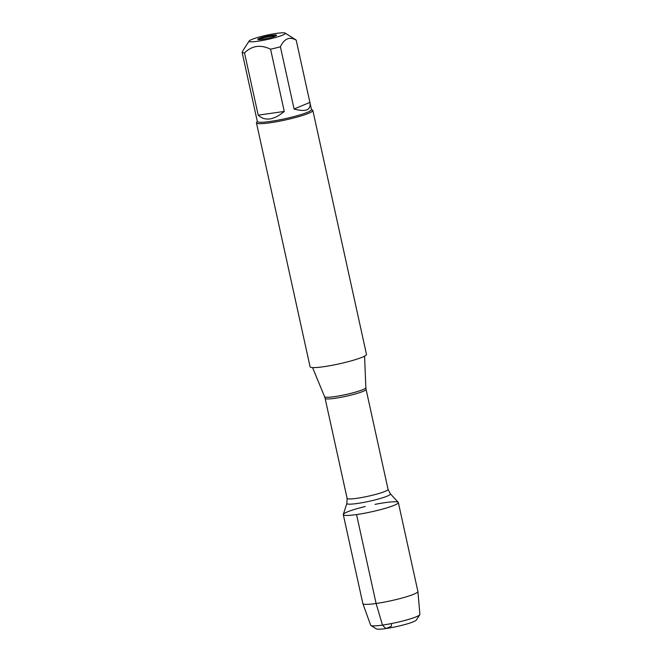 <?xml version="1.0" encoding="UTF-8"?>
<svg xmlns="http://www.w3.org/2000/svg" width="662" height="662" viewBox="0 0 662 662"><rect width="100%" height="100%" fill="white"/><g stroke="black" fill="none" stroke-linecap="round" stroke-linejoin="round"><path stroke-width="0.99" d="M256.451 122.875L310.081 366.798A28.88 3.368 -12.4 0 0 339.002 363.893A28.88 3.368 -12.4 0 0 366.483 354.402L312.853 110.48A28.88 3.368 167.6 0 1 298.81 116.595A28.88 3.368 167.6 0 1 270.022 122.801A28.88 3.368 167.6 0 1 256.451 122.875A28.88 3.368 167.6 0 1 256.558 122.453L257.286 121.328M356.545 514.573A28.185 3.285 167.6 0 1 343.313 514.424L346.871 503.352A22.318 2.607 167.6 0 0 357.348 503.476A22.318 2.607 167.6 0 0 380.228 498.494A22.318 2.607 167.6 0 0 390.365 493.794L398.234 502.342A28.185 3.285 167.6 0 1 385.441 508.284A28.185 3.285 167.6 0 1 356.545 514.573L376.099 603.496L382.487 625.093L385.789 628.569L391.366 626.244L391.556 623.53M311.438 109.42L312.58 110.132A28.88 3.368 167.6 0 1 312.853 110.48M262.326 39.348A9.624 1.125 167.6 0 1 257.841 39.439A9.624 1.125 167.6 0 1 262.21 37.411A9.624 1.125 167.6 0 1 272.074 35.268A9.624 1.125 167.6 0 1 276.6 35.318A9.624 1.125 167.6 0 1 262.326 39.348M276.6 33.373A18.553 2.168 -12.4 0 0 249.152 41.011A18.553 2.168 -12.4 0 0 268.151 39.315A18.553 2.168 -12.4 0 0 285.14 33.1A18.553 2.168 -12.4 0 0 276.6 33.373M310.006 102.891L309.89 102.411L294.085 109.015C305.728 112.159 311.032 110.115 310.006 102.891L311.479 109.602A27.721 3.236 167.6 0 1 285.099 118.713A27.721 3.236 167.6 0 1 257.328 121.51L242.11 52.232A27.721 3.236 -12.4 0 0 244.518 52.91C251.883 45.645 260.563 44.404 270.576 49.195A27.721 3.236 -12.4 0 0 280.398 46.77C284.346 38.537 289.608 36.336 296.204 40.159A27.721 3.236 -12.4 0 0 295.964 39.919L285.14 33.1M243.889 49.137L242.11 52.232M258.205 115.155C265.032 121.427 273.712 120.186 284.263 111.439L258.205 115.155L244.518 52.91M284.263 111.439L270.576 49.195M309.89 102.411L296.204 40.159M280.398 46.77L294.085 109.015M258.759 39.637A9.169 1.067 167.6 0 1 272.016 36.129A9.169 1.067 167.6 0 1 275.847 35.88M419.791 614.717L416.307 620.079A20.63 2.408 167.6 0 1 396.753 626.55A20.63 2.408 167.6 0 1 376.297 628.875L370.885 625.466A25.214 2.938 -12.4 0 0 395.893 622.628A25.214 2.938 -12.4 0 0 419.791 614.717A25.214 2.938 -12.4 0 0 419.89 614.386L417.904 591.522A28.185 3.285 167.6 0 1 391.077 600.732A28.185 3.285 167.6 0 1 362.867 603.62A28.185 3.285 167.6 0 1 362.85 603.578L343.297 514.655A28.185 3.285 167.6 0 1 365.201 506.521M375.056 504.361A28.185 3.285 167.6 0 1 385.102 502.632A28.185 3.285 167.6 0 1 398.35 502.549L417.896 591.472A28.185 3.285 167.6 0 1 417.904 591.522M398.35 502.549A28.185 3.285 167.6 0 1 371.531 511.809A28.185 3.285 167.6 0 1 343.297 514.655M362.867 603.62L370.654 625.209A25.214 2.938 -12.4 0 0 370.885 625.466M312.555 367.592L324.612 396.737A21.118 2.466 -12.4 0 0 334.525 396.629A21.118 2.466 -12.4 0 0 355.386 392.144A21.118 2.466 -12.4 0 0 365.854 387.675L364.572 356.156M388.056 489.35L366.069 389.355A20.969 2.449 167.6 0 1 355.875 393.791A20.969 2.449 167.6 0 1 334.972 398.301A20.969 2.449 167.6 0 1 325.116 398.358L347.103 498.362A20.969 2.449 -12.4 0 0 356.959 498.296A20.969 2.449 -12.4 0 0 377.861 493.794A20.969 2.449 -12.4 0 0 388.056 489.35L390.365 493.794M347.103 498.362L346.871 503.352M324.612 396.737L325.116 398.358M366.069 389.355L365.854 387.675M249.152 41.011L243.881 49.129"/></g></svg>
